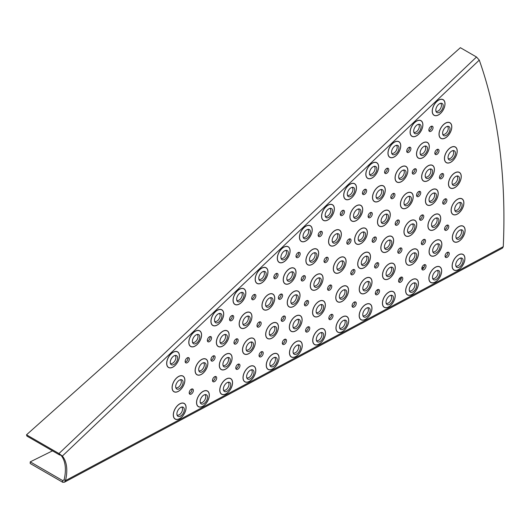 <?xml version="1.0" encoding="UTF-8"?>
<svg xmlns="http://www.w3.org/2000/svg" width="530" height="530" viewBox="0 0 530 530"><rect width="100%" height="100%" fill="white"/><g stroke="black" fill="none" stroke-linecap="round" stroke-linejoin="round"><path stroke-width="0.79" d="M170.256 362.328A5.24 3.028 -60 0 1 172.137 357.518A5.24 3.028 -60 0 1 175.874 355.418A5.24 3.028 -60 0 1 177.444 356.716A5.24 3.028 -60 0 1 177.669 358.048A5.24 3.028 -60 0 1 174.953 363.746A5.24 3.028 -60 0 1 170.786 364.229A5.24 3.028 -60 0 1 170.481 363.666A5.24 3.028 -60 0 1 170.256 362.328M175.006 355.484A4.604 2.657 -60 0 1 175.702 356.379A4.604 2.657 -60 0 1 175.894 357.551A4.604 2.657 -60 0 1 173.926 362.136A4.604 2.657 -60 0 1 170.408 363.454M175.675 386.575A5.24 3.028 -60 0 1 177.557 381.766A5.24 3.028 -60 0 1 181.286 379.666A5.24 3.028 -60 0 1 183.029 381.587A5.24 3.028 -60 0 1 183.082 382.296A5.24 3.028 -60 0 1 180.372 387.993A5.24 3.028 -60 0 1 176.198 388.477A5.24 3.028 -60 0 1 175.728 387.291A5.24 3.028 -60 0 1 175.675 386.575M180.425 379.732A4.604 2.657 -60 0 1 181.267 381.176A4.604 2.657 -60 0 1 181.313 381.799A4.604 2.657 -60 0 1 179.345 386.383A4.604 2.657 -60 0 1 175.821 387.702M192.383 341.313A5.24 3.028 -60 0 1 194.265 336.504A5.24 3.028 -60 0 1 198.001 334.404A5.24 3.028 -60 0 1 199.571 335.702A5.24 3.028 -60 0 1 199.797 337.034A5.24 3.028 -60 0 1 197.081 342.725A5.24 3.028 -60 0 1 192.913 343.215A5.24 3.028 -60 0 1 192.609 342.652A5.24 3.028 -60 0 1 192.383 341.313M197.14 334.463A4.604 2.657 -60 0 1 197.829 335.364A4.604 2.657 -60 0 1 198.028 336.537A4.604 2.657 -60 0 1 196.06 341.121A4.604 2.657 -60 0 1 192.536 342.433M198.704 369.602A5.24 3.028 -60 0 1 200.585 364.792A5.24 3.028 -60 0 1 204.322 362.692A5.24 3.028 -60 0 1 206.064 364.613A5.24 3.028 -60 0 1 206.117 365.322A5.24 3.028 -60 0 1 203.401 371.013A5.24 3.028 -60 0 1 199.234 371.503A5.24 3.028 -60 0 1 198.763 370.318A5.24 3.028 -60 0 1 198.704 369.602M203.454 362.752A4.604 2.657 -60 0 1 204.295 364.196A4.604 2.657 -60 0 1 204.348 364.825A4.604 2.657 -60 0 1 202.381 369.41A4.604 2.657 -60 0 1 198.856 370.722M214.518 320.299A5.24 3.028 -60 0 1 216.399 315.489A5.24 3.028 -60 0 1 220.129 313.389A5.24 3.028 -60 0 1 221.706 314.688A5.24 3.028 -60 0 1 221.931 316.019A5.24 3.028 -60 0 1 219.215 321.71A5.24 3.028 -60 0 1 215.041 322.2A5.24 3.028 -60 0 1 214.736 321.637A5.24 3.028 -60 0 1 214.518 320.299M219.268 313.449A4.604 2.657 -60 0 1 219.963 314.343A4.604 2.657 -60 0 1 220.155 315.516A4.604 2.657 -60 0 1 218.188 320.107A4.604 2.657 -60 0 1 214.663 321.418M219.943 341.34A5.24 3.028 -60 0 1 221.825 336.53A5.24 3.028 -60 0 1 225.561 334.43A5.24 3.028 -60 0 1 227.257 336.133A5.24 3.028 -60 0 1 227.357 337.06A5.24 3.028 -60 0 1 224.64 342.758A5.24 3.028 -60 0 1 220.473 343.241A5.24 3.028 -60 0 1 220.043 342.274A5.24 3.028 -60 0 1 219.943 341.34M224.694 334.496A4.604 2.657 -60 0 1 225.495 335.748A4.604 2.657 -60 0 1 225.588 336.563A4.604 2.657 -60 0 1 223.62 341.148A4.604 2.657 -60 0 1 220.096 342.466M222.905 364.375A5.24 3.028 -60 0 1 224.786 359.565A5.24 3.028 -60 0 1 228.523 357.465A5.24 3.028 -60 0 1 230.292 359.612A5.24 3.028 -60 0 1 230.318 360.095A5.24 3.028 -60 0 1 227.602 365.786A5.24 3.028 -60 0 1 223.435 366.276A5.24 3.028 -60 0 1 222.931 364.859A5.24 3.028 -60 0 1 222.905 364.375M227.661 357.525A4.604 2.657 -60 0 1 228.529 359.168A4.604 2.657 -60 0 1 228.549 359.592A4.604 2.657 -60 0 1 226.582 364.183A4.604 2.657 -60 0 1 223.057 365.495M236.645 299.284A5.24 3.028 -60 0 1 238.526 294.475A5.24 3.028 -60 0 1 242.263 292.375A5.24 3.028 -60 0 1 243.833 293.666A5.24 3.028 -60 0 1 244.058 295.005A5.24 3.028 -60 0 1 241.342 300.695A5.24 3.028 -60 0 1 237.175 301.186A5.24 3.028 -60 0 1 236.87 300.616A5.24 3.028 -60 0 1 236.645 299.284M241.395 292.434A4.604 2.657 -60 0 1 242.091 293.328A4.604 2.657 -60 0 1 242.283 294.501A4.604 2.657 -60 0 1 240.322 299.092A4.604 2.657 -60 0 1 236.797 300.404M242.753 322.956A5.24 3.028 -60 0 1 244.635 318.146A5.24 3.028 -60 0 1 248.371 316.046A5.24 3.028 -60 0 1 250.067 317.748A5.24 3.028 -60 0 1 250.167 318.676A5.24 3.028 -60 0 1 247.45 324.373A5.24 3.028 -60 0 1 243.283 324.857A5.24 3.028 -60 0 1 242.853 323.89A5.24 3.028 -60 0 1 242.753 322.956M247.503 316.105A4.604 2.657 -60 0 1 248.305 317.357A4.604 2.657 -60 0 1 248.398 318.179A4.604 2.657 -60 0 1 246.43 322.763A4.604 2.657 -60 0 1 242.906 324.075M246.086 348.873A5.24 3.028 -60 0 1 247.967 344.056A5.24 3.028 -60 0 1 251.704 341.956A5.24 3.028 -60 0 1 253.472 344.109A5.24 3.028 -60 0 1 253.499 344.586A5.24 3.028 -60 0 1 250.783 350.284A5.24 3.028 -60 0 1 246.616 350.767A5.24 3.028 -60 0 1 246.112 349.35A5.24 3.028 -60 0 1 246.086 348.873M250.836 342.022A4.604 2.657 -60 0 1 251.704 343.665A4.604 2.657 -60 0 1 251.73 344.089A4.604 2.657 -60 0 1 249.762 348.674A4.604 2.657 -60 0 1 246.238 349.992M258.772 278.27A5.24 3.028 -60 0 1 260.654 273.453A5.24 3.028 -60 0 1 264.39 271.36A5.24 3.028 -60 0 1 265.961 272.652A5.24 3.028 -60 0 1 266.186 273.99A5.24 3.028 -60 0 1 263.47 279.681A5.24 3.028 -60 0 1 259.302 280.165A5.24 3.028 -60 0 1 258.998 279.601A5.24 3.028 -60 0 1 258.772 278.27M263.529 271.42A4.604 2.657 -60 0 1 264.218 272.314A4.604 2.657 -60 0 1 264.417 273.487A4.604 2.657 -60 0 1 262.449 278.078A4.604 2.657 -60 0 1 258.925 279.389M265.563 304.571A5.24 3.028 -60 0 1 267.445 299.761A5.24 3.028 -60 0 1 271.174 297.661A5.24 3.028 -60 0 1 272.877 299.364A5.24 3.028 -60 0 1 272.976 300.291A5.24 3.028 -60 0 1 270.26 305.982A5.24 3.028 -60 0 1 266.093 306.473A5.24 3.028 -60 0 1 265.662 305.499A5.24 3.028 -60 0 1 265.563 304.571M270.313 297.721A4.604 2.657 -60 0 1 271.115 298.973A4.604 2.657 -60 0 1 271.201 299.788A4.604 2.657 -60 0 1 269.233 304.379A4.604 2.657 -60 0 1 265.709 305.691M269.267 333.363A5.24 3.028 -60 0 1 271.148 328.554A5.24 3.028 -60 0 1 274.878 326.453A5.24 3.028 -60 0 1 276.653 328.6A5.24 3.028 -60 0 1 276.68 329.084A5.24 3.028 -60 0 1 273.964 334.774A5.24 3.028 -60 0 1 269.796 335.265A5.24 3.028 -60 0 1 269.286 333.847A5.24 3.028 -60 0 1 269.267 333.363M274.017 326.513A4.604 2.657 -60 0 1 274.885 328.156A4.604 2.657 -60 0 1 274.904 328.58A4.604 2.657 -60 0 1 272.937 333.171A4.604 2.657 -60 0 1 269.412 334.483M280.907 257.255A5.24 3.028 -60 0 1 282.788 252.439A5.24 3.028 -60 0 1 286.518 250.339A5.24 3.028 -60 0 1 288.095 251.637A5.24 3.028 -60 0 1 288.32 252.976A5.24 3.028 -60 0 1 285.604 258.666A5.24 3.028 -60 0 1 281.437 259.15A5.24 3.028 -60 0 1 281.125 258.587A5.24 3.028 -60 0 1 280.907 257.255M285.657 250.405A4.604 2.657 -60 0 1 286.352 251.299A4.604 2.657 -60 0 1 286.544 252.472A4.604 2.657 -60 0 1 284.577 257.057A4.604 2.657 -60 0 1 281.052 258.375M286.816 278.681A5.24 3.028 -60 0 1 288.698 273.871A5.24 3.028 -60 0 1 292.434 271.771A5.24 3.028 -60 0 1 294.104 273.367A5.24 3.028 -60 0 1 294.229 274.401A5.24 3.028 -60 0 1 291.513 280.092A5.24 3.028 -60 0 1 287.346 280.582A5.24 3.028 -60 0 1 286.942 279.714A5.24 3.028 -60 0 1 286.816 278.681M291.573 271.83A4.604 2.657 -60 0 1 292.348 272.99A4.604 2.657 -60 0 1 292.461 273.897A4.604 2.657 -60 0 1 290.493 278.488A4.604 2.657 -60 0 1 286.969 279.8M290.837 301.709A5.24 3.028 -60 0 1 292.719 296.893A5.24 3.028 -60 0 1 296.449 294.793A5.24 3.028 -60 0 1 298.191 296.714A5.24 3.028 -60 0 1 298.251 297.423A5.24 3.028 -60 0 1 295.535 303.12A5.24 3.028 -60 0 1 291.368 303.604A5.24 3.028 -60 0 1 290.89 302.418A5.24 3.028 -60 0 1 290.837 301.709M295.588 294.859A4.604 2.657 -60 0 1 296.429 296.303A4.604 2.657 -60 0 1 296.475 296.926A4.604 2.657 -60 0 1 294.508 301.51A4.604 2.657 -60 0 1 290.983 302.829M292.924 326.149A5.24 3.028 -60 0 1 294.806 321.339A5.24 3.028 -60 0 1 298.542 319.239A5.24 3.028 -60 0 1 300.325 321.505A5.24 3.028 -60 0 1 300.338 321.869A5.24 3.028 -60 0 1 297.621 327.566A5.24 3.028 -60 0 1 293.454 328.05A5.24 3.028 -60 0 1 292.938 326.52A5.24 3.028 -60 0 1 292.924 326.149M297.674 319.305A4.604 2.657 -60 0 1 298.556 321.048A4.604 2.657 -60 0 1 298.562 321.372A4.604 2.657 -60 0 1 296.601 325.957A4.604 2.657 -60 0 1 293.077 327.275M303.034 236.234A5.24 3.028 -60 0 1 304.916 231.424A5.24 3.028 -60 0 1 308.652 229.324A5.24 3.028 -60 0 1 310.222 230.623A5.24 3.028 -60 0 1 310.447 231.954A5.24 3.028 -60 0 1 307.731 237.652A5.24 3.028 -60 0 1 303.564 238.136A5.24 3.028 -60 0 1 303.259 237.573A5.24 3.028 -60 0 1 303.034 236.234M307.784 229.384A4.604 2.657 -60 0 1 308.48 230.285A4.604 2.657 -60 0 1 308.679 231.458A4.604 2.657 -60 0 1 306.711 236.042A4.604 2.657 -60 0 1 303.186 237.36M309.487 259.614A5.24 3.028 -60 0 1 311.368 254.804A5.24 3.028 -60 0 1 315.105 252.704A5.24 3.028 -60 0 1 316.774 254.301A5.24 3.028 -60 0 1 316.9 255.334A5.24 3.028 -60 0 1 314.184 261.025A5.24 3.028 -60 0 1 310.017 261.515A5.24 3.028 -60 0 1 309.613 260.647A5.24 3.028 -60 0 1 309.487 259.614M314.237 252.764A4.604 2.657 -60 0 1 315.019 253.923A4.604 2.657 -60 0 1 315.125 254.831A4.604 2.657 -60 0 1 313.157 259.422A4.604 2.657 -60 0 1 309.639 260.733M313.866 284.729A5.24 3.028 -60 0 1 315.748 279.919A5.24 3.028 -60 0 1 319.484 277.819A5.24 3.028 -60 0 1 321.226 279.741A5.24 3.028 -60 0 1 321.279 280.45A5.24 3.028 -60 0 1 318.563 286.147A5.24 3.028 -60 0 1 314.396 286.631A5.24 3.028 -60 0 1 313.926 285.445A5.24 3.028 -60 0 1 313.866 284.729M318.623 277.879A4.604 2.657 -60 0 1 319.457 279.323A4.604 2.657 -60 0 1 319.51 279.953A4.604 2.657 -60 0 1 317.543 284.537A4.604 2.657 -60 0 1 314.018 285.849M316.145 311.401A5.24 3.028 -60 0 1 318.026 306.585A5.24 3.028 -60 0 1 321.763 304.492A5.24 3.028 -60 0 1 323.545 306.757A5.24 3.028 -60 0 1 323.558 307.122A5.24 3.028 -60 0 1 320.842 312.813A5.24 3.028 -60 0 1 316.675 313.296A5.24 3.028 -60 0 1 316.158 311.766A5.24 3.028 -60 0 1 316.145 311.401M320.902 304.551A4.604 2.657 -60 0 1 321.776 306.3A4.604 2.657 -60 0 1 321.79 306.618A4.604 2.657 -60 0 1 319.822 311.209A4.604 2.657 -60 0 1 316.297 312.521M325.162 215.22A5.24 3.028 -60 0 1 327.043 210.41A5.24 3.028 -60 0 1 330.78 208.31A5.24 3.028 -60 0 1 332.356 209.608A5.24 3.028 -60 0 1 332.575 210.94A5.24 3.028 -60 0 1 329.859 216.631A5.24 3.028 -60 0 1 325.692 217.121A5.24 3.028 -60 0 1 325.387 216.558A5.24 3.028 -60 0 1 325.162 215.22M329.918 208.369A4.604 2.657 -60 0 1 330.607 209.264A4.604 2.657 -60 0 1 330.806 210.436A4.604 2.657 -60 0 1 328.839 215.028A4.604 2.657 -60 0 1 325.314 216.339M332.151 240.547A5.24 3.028 -60 0 1 334.032 235.737A5.24 3.028 -60 0 1 337.769 233.637A5.24 3.028 -60 0 1 339.438 235.234A5.24 3.028 -60 0 1 339.564 236.267A5.24 3.028 -60 0 1 336.848 241.958A5.24 3.028 -60 0 1 332.681 242.442A5.24 3.028 -60 0 1 332.277 241.581A5.24 3.028 -60 0 1 332.151 240.547M336.908 233.697A4.604 2.657 -60 0 1 337.683 234.856A4.604 2.657 -60 0 1 337.796 235.764A4.604 2.657 -60 0 1 335.828 240.355A4.604 2.657 -60 0 1 332.303 241.667M336.901 267.756A5.24 3.028 -60 0 1 338.783 262.946A5.24 3.028 -60 0 1 342.519 260.846A5.24 3.028 -60 0 1 344.255 262.767A5.24 3.028 -60 0 1 344.315 263.476A5.24 3.028 -60 0 1 341.598 269.167A5.24 3.028 -60 0 1 337.431 269.657A5.24 3.028 -60 0 1 336.954 268.465A5.24 3.028 -60 0 1 336.901 267.756M341.651 260.906A4.604 2.657 -60 0 1 342.493 262.35A4.604 2.657 -60 0 1 342.539 262.973A4.604 2.657 -60 0 1 340.578 267.564A4.604 2.657 -60 0 1 337.053 268.876M339.366 296.648A5.24 3.028 -60 0 1 341.247 291.838A5.24 3.028 -60 0 1 344.984 289.738A5.24 3.028 -60 0 1 346.766 292.003A5.24 3.028 -60 0 1 346.779 292.368A5.24 3.028 -60 0 1 344.069 298.059A5.24 3.028 -60 0 1 339.896 298.549A5.24 3.028 -60 0 1 339.385 297.012A5.24 3.028 -60 0 1 339.366 296.648M344.122 289.797A4.604 2.657 -60 0 1 344.997 291.546A4.604 2.657 -60 0 1 345.01 291.864A4.604 2.657 -60 0 1 343.042 296.456A4.604 2.657 -60 0 1 339.518 297.767M347.296 194.205A5.24 3.028 -60 0 1 349.177 189.395A5.24 3.028 -60 0 1 352.907 187.295A5.24 3.028 -60 0 1 354.484 188.587A5.24 3.028 -60 0 1 354.709 189.925A5.24 3.028 -60 0 1 351.993 195.616A5.24 3.028 -60 0 1 347.826 196.107A5.24 3.028 -60 0 1 347.514 195.537A5.24 3.028 -60 0 1 347.296 194.205M352.046 187.355A4.604 2.657 -60 0 1 352.742 188.249A4.604 2.657 -60 0 1 352.934 189.422A4.604 2.657 -60 0 1 350.966 194.013A4.604 2.657 -60 0 1 347.442 195.325M353.51 215.856A5.24 3.028 -60 0 1 355.392 211.039A5.24 3.028 -60 0 1 359.121 208.946A5.24 3.028 -60 0 1 360.778 210.476A5.24 3.028 -60 0 1 360.923 211.576A5.24 3.028 -60 0 1 358.207 217.267A5.24 3.028 -60 0 1 354.033 217.75A5.24 3.028 -60 0 1 353.649 216.949A5.24 3.028 -60 0 1 353.51 215.856M358.26 209.006A4.604 2.657 -60 0 1 359.022 210.112A4.604 2.657 -60 0 1 359.148 211.073A4.604 2.657 -60 0 1 357.18 215.664A4.604 2.657 -60 0 1 353.656 216.975M358.181 238.831A5.24 3.028 -60 0 1 360.062 234.022A5.24 3.028 -60 0 1 363.799 231.921A5.24 3.028 -60 0 1 365.514 233.71A5.24 3.028 -60 0 1 365.594 234.552A5.24 3.028 -60 0 1 362.878 240.242A5.24 3.028 -60 0 1 358.711 240.733A5.24 3.028 -60 0 1 358.26 239.673A5.24 3.028 -60 0 1 358.181 238.831M362.931 231.981A4.604 2.657 -60 0 1 363.752 233.306A4.604 2.657 -60 0 1 363.825 234.048A4.604 2.657 -60 0 1 361.858 238.639A4.604 2.657 -60 0 1 358.333 239.951M361.294 263.026A5.24 3.028 -60 0 1 363.176 258.209A5.24 3.028 -60 0 1 366.906 256.116A5.24 3.028 -60 0 1 368.668 258.17A5.24 3.028 -60 0 1 368.708 258.746A5.24 3.028 -60 0 1 365.992 264.437A5.24 3.028 -60 0 1 361.824 264.921A5.24 3.028 -60 0 1 361.327 263.596A5.24 3.028 -60 0 1 361.294 263.026M366.044 256.175A4.604 2.657 -60 0 1 366.906 257.739A4.604 2.657 -60 0 1 366.932 258.243A4.604 2.657 -60 0 1 364.965 262.827A4.604 2.657 -60 0 1 361.44 264.145M362.825 288.313A5.24 3.028 -60 0 1 364.706 283.504A5.24 3.028 -60 0 1 368.443 281.404A5.24 3.028 -60 0 1 370.231 283.742A5.24 3.028 -60 0 1 370.238 284.034A5.24 3.028 -60 0 1 367.522 289.724A5.24 3.028 -60 0 1 363.355 290.215A5.24 3.028 -60 0 1 362.838 288.605A5.24 3.028 -60 0 1 362.825 288.313M367.582 281.463A4.604 2.657 -60 0 1 368.463 283.278A4.604 2.657 -60 0 1 368.469 283.53A4.604 2.657 -60 0 1 366.502 288.121A4.604 2.657 -60 0 1 362.977 289.433M369.423 173.191A5.24 3.028 -60 0 1 371.305 168.381A5.24 3.028 -60 0 1 375.041 166.281A5.24 3.028 -60 0 1 376.611 167.573A5.24 3.028 -60 0 1 376.837 168.911A5.24 3.028 -60 0 1 374.12 174.602A5.24 3.028 -60 0 1 369.953 175.085A5.24 3.028 -60 0 1 369.649 174.522A5.24 3.028 -60 0 1 369.423 173.191M374.173 166.34A4.604 2.657 -60 0 1 374.869 167.235A4.604 2.657 -60 0 1 375.068 168.407A4.604 2.657 -60 0 1 373.1 172.999A4.604 2.657 -60 0 1 369.576 174.31M376.081 196.385A5.24 3.028 -60 0 1 377.963 191.575A5.24 3.028 -60 0 1 381.699 189.475A5.24 3.028 -60 0 1 383.349 191.005A5.24 3.028 -60 0 1 383.495 192.105A5.24 3.028 -60 0 1 380.779 197.796A5.24 3.028 -60 0 1 376.611 198.286A5.24 3.028 -60 0 1 376.227 197.485A5.24 3.028 -60 0 1 376.081 196.385M380.832 189.535A4.604 2.657 -60 0 1 381.593 190.641A4.604 2.657 -60 0 1 381.719 191.602A4.604 2.657 -60 0 1 379.758 196.193A4.604 2.657 -60 0 1 376.234 197.505M381.09 221.003A5.24 3.028 -60 0 1 382.971 216.194A5.24 3.028 -60 0 1 386.701 214.094A5.24 3.028 -60 0 1 388.424 215.882A5.24 3.028 -60 0 1 388.503 216.724A5.24 3.028 -60 0 1 385.787 222.415A5.24 3.028 -60 0 1 381.62 222.905A5.24 3.028 -60 0 1 381.169 221.845A5.24 3.028 -60 0 1 381.09 221.003M385.84 214.153A4.604 2.657 -60 0 1 386.661 215.478A4.604 2.657 -60 0 1 386.728 216.22A4.604 2.657 -60 0 1 384.76 220.811A4.604 2.657 -60 0 1 381.242 222.123M384.422 246.92A5.24 3.028 -60 0 1 386.304 242.111A5.24 3.028 -60 0 1 390.04 240.01A5.24 3.028 -60 0 1 391.802 242.071A5.24 3.028 -60 0 1 391.836 242.641A5.24 3.028 -60 0 1 389.119 248.338A5.24 3.028 -60 0 1 384.952 248.822A5.24 3.028 -60 0 1 384.455 247.497A5.24 3.028 -60 0 1 384.422 246.92M389.172 240.077A4.604 2.657 -60 0 1 390.034 241.64A4.604 2.657 -60 0 1 390.067 242.144A4.604 2.657 -60 0 1 388.099 246.728A4.604 2.657 -60 0 1 384.575 248.047M386.065 274.023A5.24 3.028 -60 0 1 387.947 269.207A5.24 3.028 -60 0 1 391.683 267.107A5.24 3.028 -60 0 1 393.472 269.445A5.24 3.028 -60 0 1 393.479 269.743A5.24 3.028 -60 0 1 390.762 275.434A5.24 3.028 -60 0 1 386.595 275.918A5.24 3.028 -60 0 1 386.072 274.315A5.24 3.028 -60 0 1 386.065 274.023M390.815 267.173A4.604 2.657 -60 0 1 391.697 268.982A4.604 2.657 -60 0 1 391.71 269.24A4.604 2.657 -60 0 1 389.742 273.825A4.604 2.657 -60 0 1 386.218 275.143M391.551 152.176A5.24 3.028 -60 0 1 393.432 147.36A5.24 3.028 -60 0 1 397.169 145.26A5.24 3.028 -60 0 1 398.745 146.558A5.24 3.028 -60 0 1 398.964 147.897A5.24 3.028 -60 0 1 396.248 153.587A5.24 3.028 -60 0 1 392.081 154.071A5.24 3.028 -60 0 1 391.776 153.508A5.24 3.028 -60 0 1 391.551 152.176M396.308 145.326A4.604 2.657 -60 0 1 396.996 146.22A4.604 2.657 -60 0 1 397.195 147.393A4.604 2.657 -60 0 1 395.228 151.977A4.604 2.657 -60 0 1 391.703 153.296M398.653 176.914A5.24 3.028 -60 0 1 400.534 172.104A5.24 3.028 -60 0 1 404.271 170.004A5.24 3.028 -60 0 1 405.927 171.541A5.24 3.028 -60 0 1 406.066 172.634A5.24 3.028 -60 0 1 403.35 178.325A5.24 3.028 -60 0 1 399.183 178.815A5.24 3.028 -60 0 1 398.798 178.014A5.24 3.028 -60 0 1 398.653 176.914M403.409 170.064A4.604 2.657 -60 0 1 404.171 171.17A4.604 2.657 -60 0 1 404.297 172.131A4.604 2.657 -60 0 1 402.33 176.722A4.604 2.657 -60 0 1 398.805 178.034M403.999 203.175A5.24 3.028 -60 0 1 405.881 198.366A5.24 3.028 -60 0 1 409.61 196.266A5.24 3.028 -60 0 1 411.326 198.054A5.24 3.028 -60 0 1 411.412 198.896A5.24 3.028 -60 0 1 408.696 204.587A5.24 3.028 -60 0 1 404.522 205.077A5.24 3.028 -60 0 1 404.079 204.017A5.24 3.028 -60 0 1 403.999 203.175M408.749 196.325A4.604 2.657 -60 0 1 409.564 197.65A4.604 2.657 -60 0 1 409.637 198.392A4.604 2.657 -60 0 1 407.669 202.983A4.604 2.657 -60 0 1 404.145 204.295M407.55 230.822A5.24 3.028 -60 0 1 409.432 226.012A5.24 3.028 -60 0 1 413.168 223.912A5.24 3.028 -60 0 1 414.93 225.965A5.24 3.028 -60 0 1 414.964 226.542A5.24 3.028 -60 0 1 412.247 232.233A5.24 3.028 -60 0 1 408.08 232.723A5.24 3.028 -60 0 1 407.59 231.398A5.24 3.028 -60 0 1 407.55 230.822M412.307 223.971A4.604 2.657 -60 0 1 413.161 225.535A4.604 2.657 -60 0 1 413.195 226.045A4.604 2.657 -60 0 1 411.227 230.63A4.604 2.657 -60 0 1 407.702 231.941M409.306 259.726A5.24 3.028 -60 0 1 411.187 254.917A5.24 3.028 -60 0 1 414.924 252.817A5.24 3.028 -60 0 1 416.706 255.155A5.24 3.028 -60 0 1 416.719 255.447A5.24 3.028 -60 0 1 414.003 261.138A5.24 3.028 -60 0 1 409.836 261.628A5.24 3.028 -60 0 1 409.312 260.018A5.24 3.028 -60 0 1 409.306 259.726M414.056 252.876A4.604 2.657 -60 0 1 414.937 254.691A4.604 2.657 -60 0 1 414.944 254.943A4.604 2.657 -60 0 1 412.983 259.534A4.604 2.657 -60 0 1 409.458 260.846M413.685 131.155A5.24 3.028 -60 0 1 415.566 126.345A5.24 3.028 -60 0 1 419.296 124.245A5.24 3.028 -60 0 1 420.873 125.544A5.24 3.028 -60 0 1 421.098 126.875A5.24 3.028 -60 0 1 418.382 132.573A5.24 3.028 -60 0 1 414.215 133.056A5.24 3.028 -60 0 1 413.904 132.493A5.24 3.028 -60 0 1 413.685 131.155M418.435 124.305A4.604 2.657 -60 0 1 419.131 125.206A4.604 2.657 -60 0 1 419.323 126.378A4.604 2.657 -60 0 1 417.355 130.963A4.604 2.657 -60 0 1 413.831 132.281M420.098 152.951A5.24 3.028 -60 0 1 421.979 148.135A5.24 3.028 -60 0 1 425.716 146.035A5.24 3.028 -60 0 1 427.359 147.532A5.24 3.028 -60 0 1 427.511 148.672A5.24 3.028 -60 0 1 424.795 154.362A5.24 3.028 -60 0 1 420.628 154.846A5.24 3.028 -60 0 1 420.257 154.084A5.24 3.028 -60 0 1 420.098 152.951M424.855 146.101A4.604 2.657 -60 0 1 425.603 147.168A4.604 2.657 -60 0 1 425.742 148.168A4.604 2.657 -60 0 1 423.775 152.753A4.604 2.657 -60 0 1 420.25 154.071M425.219 175.874A5.24 3.028 -60 0 1 427.1 171.064A5.24 3.028 -60 0 1 430.837 168.964A5.24 3.028 -60 0 1 432.533 170.667A5.24 3.028 -60 0 1 432.632 171.594A5.24 3.028 -60 0 1 429.916 177.285A5.24 3.028 -60 0 1 425.749 177.775A5.24 3.028 -60 0 1 425.318 176.801A5.24 3.028 -60 0 1 425.219 175.874M429.976 169.024A4.604 2.657 -60 0 1 430.777 170.276A4.604 2.657 -60 0 1 430.863 171.091A4.604 2.657 -60 0 1 428.896 175.682A4.604 2.657 -60 0 1 425.371 176.994M429.028 199.856A5.24 3.028 -60 0 1 430.91 195.047A5.24 3.028 -60 0 1 434.646 192.946A5.24 3.028 -60 0 1 436.389 194.868A5.24 3.028 -60 0 1 436.442 195.577A5.24 3.028 -60 0 1 433.725 201.274A5.24 3.028 -60 0 1 429.558 201.758A5.24 3.028 -60 0 1 429.088 200.572A5.24 3.028 -60 0 1 429.028 199.856M433.785 193.006A4.604 2.657 -60 0 1 434.626 194.45A4.604 2.657 -60 0 1 434.673 195.08A4.604 2.657 -60 0 1 432.705 199.664A4.604 2.657 -60 0 1 429.181 200.983M431.513 224.819A5.24 3.028 -60 0 1 433.394 220.01A5.24 3.028 -60 0 1 437.131 217.91A5.24 3.028 -60 0 1 438.906 220.056A5.24 3.028 -60 0 1 438.926 220.54A5.24 3.028 -60 0 1 436.216 226.231A5.24 3.028 -60 0 1 432.043 226.721A5.24 3.028 -60 0 1 431.539 225.303A5.24 3.028 -60 0 1 431.513 224.819M436.269 217.969A4.604 2.657 -60 0 1 437.137 219.612A4.604 2.657 -60 0 1 437.157 220.036A4.604 2.657 -60 0 1 435.19 224.627A4.604 2.657 -60 0 1 431.665 225.939M432.666 250.67A5.24 3.028 -60 0 1 434.547 245.86A5.24 3.028 -60 0 1 438.283 243.76A5.24 3.028 -60 0 1 440.072 246.145A5.24 3.028 -60 0 1 440.079 246.39A5.24 3.028 -60 0 1 437.363 252.081A5.24 3.028 -60 0 1 433.195 252.571A5.24 3.028 -60 0 1 432.672 250.915A5.24 3.028 -60 0 1 432.666 250.67M437.422 243.82A4.604 2.657 -60 0 1 438.303 245.675A4.604 2.657 -60 0 1 438.31 245.887A4.604 2.657 -60 0 1 436.342 250.478A4.604 2.657 -60 0 1 432.818 251.79M435.812 110.141A5.24 3.028 -60 0 1 437.694 105.331A5.24 3.028 -60 0 1 441.43 103.231A5.24 3.028 -60 0 1 443 104.529A5.24 3.028 -60 0 1 443.226 105.861A5.24 3.028 -60 0 1 440.509 111.552A5.24 3.028 -60 0 1 436.342 112.042A5.24 3.028 -60 0 1 436.038 111.479A5.24 3.028 -60 0 1 435.812 110.141M440.562 103.29A4.604 2.657 -60 0 1 441.258 104.191A4.604 2.657 -60 0 1 441.457 105.364A4.604 2.657 -60 0 1 439.489 109.948A4.604 2.657 -60 0 1 435.965 111.26M442.61 133.215A5.24 3.028 -60 0 1 444.491 128.406A5.24 3.028 -60 0 1 448.221 126.306A5.24 3.028 -60 0 1 449.864 127.796A5.24 3.028 -60 0 1 450.023 128.936A5.24 3.028 -60 0 1 447.307 134.627A5.24 3.028 -60 0 1 443.133 135.117A5.24 3.028 -60 0 1 442.762 134.355A5.24 3.028 -60 0 1 442.61 133.215M447.36 126.365A4.604 2.657 -60 0 1 448.115 127.432A4.604 2.657 -60 0 1 448.248 128.432A4.604 2.657 -60 0 1 446.28 133.023A4.604 2.657 -60 0 1 442.755 134.335M448.029 157.489A5.24 3.028 -60 0 1 449.91 152.68A5.24 3.028 -60 0 1 453.647 150.58A5.24 3.028 -60 0 1 455.343 152.282A5.24 3.028 -60 0 1 455.442 153.21A5.24 3.028 -60 0 1 452.726 158.901A5.24 3.028 -60 0 1 448.559 159.391A5.24 3.028 -60 0 1 448.128 158.417A5.24 3.028 -60 0 1 448.029 157.489M452.779 150.639A4.604 2.657 -60 0 1 453.581 151.891A4.604 2.657 -60 0 1 453.673 152.706A4.604 2.657 -60 0 1 451.706 157.297A4.604 2.657 -60 0 1 448.181 158.609M452.063 182.883A5.24 3.028 -60 0 1 453.945 178.073A5.24 3.028 -60 0 1 457.682 175.973A5.24 3.028 -60 0 1 459.424 177.894A5.24 3.028 -60 0 1 459.477 178.603A5.24 3.028 -60 0 1 456.761 184.294A5.24 3.028 -60 0 1 452.593 184.785A5.24 3.028 -60 0 1 452.123 183.592A5.24 3.028 -60 0 1 452.063 182.883M456.814 176.033A4.604 2.657 -60 0 1 457.655 177.477A4.604 2.657 -60 0 1 457.708 178.1A4.604 2.657 -60 0 1 455.74 182.691A4.604 2.657 -60 0 1 452.216 184.003M454.694 209.31A5.24 3.028 -60 0 1 456.575 204.5A5.24 3.028 -60 0 1 460.312 202.4A5.24 3.028 -60 0 1 462.08 204.553A5.24 3.028 -60 0 1 462.107 205.031A5.24 3.028 -60 0 1 459.391 210.728A5.24 3.028 -60 0 1 455.224 211.212A5.24 3.028 -60 0 1 454.72 209.794A5.24 3.028 -60 0 1 454.694 209.31M459.45 202.46A4.604 2.657 -60 0 1 460.312 204.11A4.604 2.657 -60 0 1 460.338 204.534A4.604 2.657 -60 0 1 458.37 209.118A4.604 2.657 -60 0 1 454.846 210.436M455.913 236.685A5.24 3.028 -60 0 1 457.794 231.875A5.24 3.028 -60 0 1 461.531 229.775A5.24 3.028 -60 0 1 463.319 232.16A5.24 3.028 -60 0 1 463.326 232.405A5.24 3.028 -60 0 1 460.61 238.096A5.24 3.028 -60 0 1 456.443 238.586A5.24 3.028 -60 0 1 455.919 236.93A5.24 3.028 -60 0 1 455.913 236.685M460.669 229.834A4.604 2.657 -60 0 1 461.55 231.69A4.604 2.657 -60 0 1 461.557 231.901A4.604 2.657 -60 0 1 459.589 236.493A4.604 2.657 -60 0 1 456.065 237.804M176.887 413.923A5.24 3.028 -60 0 1 178.769 409.107A5.24 3.028 -60 0 1 182.506 407.007A5.24 3.028 -60 0 1 184.301 409.644A5.24 3.028 -60 0 1 181.585 415.334A5.24 3.028 -60 0 1 177.417 415.818A5.24 3.028 -60 0 1 176.887 413.923M181.644 407.073A4.604 2.657 -60 0 1 182.532 409.14A4.604 2.657 -60 0 1 180.564 413.725A4.604 2.657 -60 0 1 177.04 415.043M200.128 401.501A5.24 3.028 -60 0 1 202.01 396.692A5.24 3.028 -60 0 1 205.739 394.592A5.24 3.028 -60 0 1 207.541 397.222A5.24 3.028 -60 0 1 204.825 402.913A5.24 3.028 -60 0 1 200.658 403.403A5.24 3.028 -60 0 1 200.128 401.501M204.878 394.651A4.604 2.657 -60 0 1 205.766 396.718A4.604 2.657 -60 0 1 203.798 401.309A4.604 2.657 -60 0 1 200.274 402.621M223.362 389.086A5.24 3.028 -60 0 1 225.243 384.276A5.24 3.028 -60 0 1 228.98 382.176A5.24 3.028 -60 0 1 230.775 384.807A5.24 3.028 -60 0 1 228.059 390.497A5.24 3.028 -60 0 1 223.892 390.988A5.24 3.028 -60 0 1 223.362 389.086M228.112 382.236A4.604 2.657 -60 0 1 229 384.303A4.604 2.657 -60 0 1 227.039 388.894A4.604 2.657 -60 0 1 223.514 390.206M246.596 376.671A5.24 3.028 -60 0 1 248.477 371.855A5.24 3.028 -60 0 1 252.214 369.755A5.24 3.028 -60 0 1 254.009 372.385A5.24 3.028 -60 0 1 251.293 378.082A5.24 3.028 -60 0 1 247.126 378.566A5.24 3.028 -60 0 1 246.596 376.671M251.346 369.821A4.604 2.657 -60 0 1 252.24 371.888A4.604 2.657 -60 0 1 250.273 376.472A4.604 2.657 -60 0 1 246.748 377.791M269.83 364.249A5.24 3.028 -60 0 1 271.711 359.439A5.24 3.028 -60 0 1 275.448 357.339A5.24 3.028 -60 0 1 277.243 359.969A5.24 3.028 -60 0 1 274.527 365.66A5.24 3.028 -60 0 1 270.36 366.15A5.24 3.028 -60 0 1 269.83 364.249M274.586 357.399A4.604 2.657 -60 0 1 275.474 359.466A4.604 2.657 -60 0 1 273.506 364.057A4.604 2.657 -60 0 1 269.982 365.369M293.07 351.834A5.24 3.028 -60 0 1 294.952 347.024A5.24 3.028 -60 0 1 298.681 344.924A5.24 3.028 -60 0 1 300.483 347.554A5.24 3.028 -60 0 1 297.767 353.245A5.24 3.028 -60 0 1 293.6 353.735A5.24 3.028 -60 0 1 293.07 351.834M297.82 344.984A4.604 2.657 -60 0 1 298.708 347.051A4.604 2.657 -60 0 1 296.74 351.642A4.604 2.657 -60 0 1 293.216 352.953M316.304 339.419A5.24 3.028 -60 0 1 318.185 334.602A5.24 3.028 -60 0 1 321.922 332.502A5.24 3.028 -60 0 1 323.717 335.132A5.24 3.028 -60 0 1 321.001 340.83A5.24 3.028 -60 0 1 316.834 341.313A5.24 3.028 -60 0 1 316.304 339.419M321.054 332.568A4.604 2.657 -60 0 1 321.948 334.635A4.604 2.657 -60 0 1 319.981 339.22A4.604 2.657 -60 0 1 316.456 340.538M339.538 326.997A5.24 3.028 -60 0 1 341.419 322.187A5.24 3.028 -60 0 1 345.156 320.087A5.24 3.028 -60 0 1 346.951 322.717A5.24 3.028 -60 0 1 344.235 328.408A5.24 3.028 -60 0 1 340.068 328.898A5.24 3.028 -60 0 1 339.538 326.997M344.295 320.147A4.604 2.657 -60 0 1 345.182 322.214A4.604 2.657 -60 0 1 343.215 326.805A4.604 2.657 -60 0 1 339.69 328.116M362.772 314.581A5.24 3.028 -60 0 1 364.66 309.772A5.24 3.028 -60 0 1 368.39 307.672A5.24 3.028 -60 0 1 370.185 310.302A5.24 3.028 -60 0 1 367.475 315.993A5.24 3.028 -60 0 1 363.302 316.476A5.24 3.028 -60 0 1 362.772 314.581M367.529 307.731A4.604 2.657 -60 0 1 368.416 309.798A4.604 2.657 -60 0 1 366.449 314.389A4.604 2.657 -60 0 1 362.924 315.701M386.012 302.166A5.24 3.028 -60 0 1 387.894 297.35A5.24 3.028 -60 0 1 391.624 295.25A5.24 3.028 -60 0 1 393.426 297.88A5.24 3.028 -60 0 1 390.709 303.577A5.24 3.028 -60 0 1 386.542 304.061A5.24 3.028 -60 0 1 386.012 302.166M390.762 295.316A4.604 2.657 -60 0 1 391.65 297.383A4.604 2.657 -60 0 1 389.683 301.967A4.604 2.657 -60 0 1 386.158 303.286M409.246 289.744A5.24 3.028 -60 0 1 411.128 284.935A5.24 3.028 -60 0 1 414.864 282.834A5.24 3.028 -60 0 1 416.659 285.465A5.24 3.028 -60 0 1 413.943 291.156A5.24 3.028 -60 0 1 409.776 291.646A5.24 3.028 -60 0 1 409.246 289.744M413.996 282.894A4.604 2.657 -60 0 1 414.891 284.961A4.604 2.657 -60 0 1 412.923 289.552A4.604 2.657 -60 0 1 409.399 290.864M432.48 277.329A5.24 3.028 -60 0 1 434.361 272.519A5.24 3.028 -60 0 1 438.098 270.419A5.24 3.028 -60 0 1 439.893 273.049A5.24 3.028 -60 0 1 437.177 278.74A5.24 3.028 -60 0 1 433.01 279.224A5.24 3.028 -60 0 1 432.48 277.329M437.237 270.479A4.604 2.657 -60 0 1 438.125 272.546A4.604 2.657 -60 0 1 436.157 277.137A4.604 2.657 -60 0 1 432.632 278.449M455.72 264.907A5.24 3.028 -60 0 1 457.602 260.098A5.24 3.028 -60 0 1 461.332 257.997A5.24 3.028 -60 0 1 463.134 260.627A5.24 3.028 -60 0 1 460.418 266.325A5.24 3.028 -60 0 1 456.25 266.809A5.24 3.028 -60 0 1 455.72 264.907M460.471 258.064A4.604 2.657 -60 0 1 461.358 260.131A4.604 2.657 -60 0 1 459.391 264.715A4.604 2.657 -60 0 1 455.866 266.034M408.815 152.296A2.961 1.709 120 0 0 410.75 149.685A2.961 1.709 120 0 0 410.3 147.314A2.961 1.709 120 0 0 408.815 147.459A2.961 1.709 120 0 0 406.888 150.07A2.961 1.709 120 0 0 407.338 152.441A2.961 1.709 120 0 0 408.815 152.296M406.815 151.739A2.961 1.709 120 0 0 407.424 151.487A2.961 1.709 120 0 0 409.425 147.214M430.956 131.268A2.961 1.709 120 0 0 432.891 128.664A2.961 1.709 120 0 0 432.44 126.292A2.961 1.709 120 0 0 430.956 126.438A2.961 1.709 120 0 0 429.022 129.048A2.961 1.709 120 0 0 429.479 131.42A2.961 1.709 120 0 0 430.956 131.268M428.955 130.711A2.961 1.709 120 0 0 429.565 130.466A2.961 1.709 120 0 0 431.566 126.193M342.393 215.379A2.961 1.709 120 0 0 344.328 212.769A2.961 1.709 120 0 0 343.871 210.397A2.961 1.709 120 0 0 342.393 210.542A2.961 1.709 120 0 0 340.459 213.153A2.961 1.709 120 0 0 340.909 215.524A2.961 1.709 120 0 0 342.393 215.379M340.386 214.822A2.961 1.709 120 0 0 340.995 214.57A2.961 1.709 120 0 0 342.996 210.297M320.246 236.406A2.961 1.709 120 0 0 322.18 233.803A2.961 1.709 120 0 0 321.723 231.431A2.961 1.709 120 0 0 320.246 231.577A2.961 1.709 120 0 0 318.311 234.187A2.961 1.709 120 0 0 318.769 236.559A2.961 1.709 120 0 0 320.246 236.406M318.245 235.85A2.961 1.709 120 0 0 318.848 235.605A2.961 1.709 120 0 0 320.855 231.332M364.534 194.351A2.961 1.709 120 0 0 366.468 191.741A2.961 1.709 120 0 0 366.018 189.369A2.961 1.709 120 0 0 364.534 189.515A2.961 1.709 120 0 0 362.6 192.125A2.961 1.709 120 0 0 363.057 194.497A2.961 1.709 120 0 0 364.534 194.351M362.533 193.788A2.961 1.709 120 0 0 363.143 193.543A2.961 1.709 120 0 0 365.143 189.27M386.675 173.323A2.961 1.709 120 0 0 388.609 170.713A2.961 1.709 120 0 0 388.159 168.341A2.961 1.709 120 0 0 386.675 168.487A2.961 1.709 120 0 0 384.747 171.097A2.961 1.709 120 0 0 385.197 173.469A2.961 1.709 120 0 0 386.675 173.323M384.674 172.76A2.961 1.709 120 0 0 385.283 172.515A2.961 1.709 120 0 0 387.284 168.242M414.354 173.84A2.961 1.709 120 0 0 416.288 171.236A2.961 1.709 120 0 0 415.831 168.865A2.961 1.709 120 0 0 414.354 169.01A2.961 1.709 120 0 0 412.419 171.614A2.961 1.709 120 0 0 412.87 173.986A2.961 1.709 120 0 0 414.354 173.84M412.347 173.284A2.961 1.709 120 0 0 412.956 173.038A2.961 1.709 120 0 0 414.957 168.765M392.869 198.465A2.961 1.709 120 0 0 394.804 195.855A2.961 1.709 120 0 0 394.353 193.483A2.961 1.709 120 0 0 392.869 193.629A2.961 1.709 120 0 0 390.941 196.239A2.961 1.709 120 0 0 391.392 198.611A2.961 1.709 120 0 0 392.869 198.465M390.868 197.909A2.961 1.709 120 0 0 391.478 197.657A2.961 1.709 120 0 0 393.479 193.384M436.932 154.369A2.961 1.709 120 0 0 438.86 151.759A2.961 1.709 120 0 0 438.409 149.387A2.961 1.709 120 0 0 436.932 149.54A2.961 1.709 120 0 0 434.998 152.143A2.961 1.709 120 0 0 435.448 154.515A2.961 1.709 120 0 0 436.932 154.369M434.925 153.813A2.961 1.709 120 0 0 435.534 153.561A2.961 1.709 120 0 0 437.535 149.288M253.784 299.523A2.961 1.709 120 0 0 255.718 296.913A2.961 1.709 120 0 0 255.268 294.541A2.961 1.709 120 0 0 253.784 294.693A2.961 1.709 120 0 0 251.849 297.297A2.961 1.709 120 0 0 252.306 299.669A2.961 1.709 120 0 0 253.784 299.523M251.783 298.966A2.961 1.709 120 0 0 252.393 298.715A2.961 1.709 120 0 0 254.393 294.441M275.945 278.482A2.961 1.709 120 0 0 277.879 275.872A2.961 1.709 120 0 0 277.422 273.5A2.961 1.709 120 0 0 275.945 273.646A2.961 1.709 120 0 0 274.01 276.256A2.961 1.709 120 0 0 274.467 278.628A2.961 1.709 120 0 0 275.945 278.482M273.944 277.919A2.961 1.709 120 0 0 274.547 277.674A2.961 1.709 120 0 0 276.554 273.401M298.099 257.441A2.961 1.709 120 0 0 300.033 254.837A2.961 1.709 120 0 0 299.576 252.465A2.961 1.709 120 0 0 298.099 252.611A2.961 1.709 120 0 0 296.164 255.221A2.961 1.709 120 0 0 296.615 257.587A2.961 1.709 120 0 0 298.099 257.441M296.091 256.884A2.961 1.709 120 0 0 296.701 256.639A2.961 1.709 120 0 0 298.701 252.366M326.109 262.337A2.961 1.709 120 0 0 328.043 259.733A2.961 1.709 120 0 0 327.593 257.361A2.961 1.709 120 0 0 326.109 257.507A2.961 1.709 120 0 0 324.174 260.111A2.961 1.709 120 0 0 324.632 262.482A2.961 1.709 120 0 0 326.109 262.337M324.108 261.78A2.961 1.709 120 0 0 324.718 261.535A2.961 1.709 120 0 0 326.719 257.262M348.919 243.952A2.961 1.709 120 0 0 350.853 241.342A2.961 1.709 120 0 0 350.403 238.97A2.961 1.709 120 0 0 348.919 239.116A2.961 1.709 120 0 0 346.991 241.726A2.961 1.709 120 0 0 347.442 244.098A2.961 1.709 120 0 0 348.919 243.952M346.918 243.396A2.961 1.709 120 0 0 347.528 243.144A2.961 1.709 120 0 0 349.528 238.871M370.198 217.538A2.961 1.709 120 0 0 372.133 214.928A2.961 1.709 120 0 0 371.682 212.556A2.961 1.709 120 0 0 370.198 212.702A2.961 1.709 120 0 0 368.27 215.312A2.961 1.709 120 0 0 368.721 217.684A2.961 1.709 120 0 0 370.198 217.538M368.198 216.975A2.961 1.709 120 0 0 368.807 216.73A2.961 1.709 120 0 0 370.808 212.457M418.64 196.431A2.961 1.709 120 0 0 420.575 193.828A2.961 1.709 120 0 0 420.124 191.456A2.961 1.709 120 0 0 418.64 191.602A2.961 1.709 120 0 0 416.706 194.212A2.961 1.709 120 0 0 417.163 196.584A2.961 1.709 120 0 0 418.64 196.431M416.64 195.875A2.961 1.709 120 0 0 417.249 195.63A2.961 1.709 120 0 0 419.25 191.356M441.55 178.603A2.961 1.709 120 0 0 443.484 176A2.961 1.709 120 0 0 443.027 173.628A2.961 1.709 120 0 0 441.55 173.774A2.961 1.709 120 0 0 439.615 176.384A2.961 1.709 120 0 0 440.072 178.756A2.961 1.709 120 0 0 441.55 178.603M439.549 178.047A2.961 1.709 120 0 0 440.152 177.802A2.961 1.709 120 0 0 442.159 173.529M187.262 362.699A2.961 1.709 120 0 0 189.197 360.089A2.961 1.709 120 0 0 188.74 357.717A2.961 1.709 120 0 0 187.262 357.863A2.961 1.709 120 0 0 185.328 360.473A2.961 1.709 120 0 0 185.785 362.845A2.961 1.709 120 0 0 187.262 362.699M185.261 362.142A2.961 1.709 120 0 0 185.864 361.891A2.961 1.709 120 0 0 187.872 357.617M214.59 381.587A2.961 1.709 120 0 0 216.518 378.983A2.961 1.709 120 0 0 216.068 376.611A2.961 1.709 120 0 0 214.59 376.757A2.961 1.709 120 0 0 212.656 379.367A2.961 1.709 120 0 0 213.106 381.739A2.961 1.709 120 0 0 214.59 381.587M212.583 381.03A2.961 1.709 120 0 0 213.192 380.785A2.961 1.709 120 0 0 215.193 376.512M209.449 341.631A2.961 1.709 120 0 0 211.384 339.021A2.961 1.709 120 0 0 210.927 336.649A2.961 1.709 120 0 0 209.449 336.795A2.961 1.709 120 0 0 207.515 339.405A2.961 1.709 120 0 0 207.972 341.777A2.961 1.709 120 0 0 209.449 341.631M207.449 341.068A2.961 1.709 120 0 0 208.052 340.823A2.961 1.709 120 0 0 210.059 336.55M213.02 360.87A2.961 1.709 120 0 0 214.955 358.26A2.961 1.709 120 0 0 214.504 355.888A2.961 1.709 120 0 0 213.02 356.034A2.961 1.709 120 0 0 211.086 358.644A2.961 1.709 120 0 0 211.543 361.016A2.961 1.709 120 0 0 213.02 360.87M211.019 360.314A2.961 1.709 120 0 0 211.629 360.062A2.961 1.709 120 0 0 213.63 355.789M237.871 369.145A2.961 1.709 120 0 0 239.805 366.541A2.961 1.709 120 0 0 239.348 364.17A2.961 1.709 120 0 0 237.871 364.315A2.961 1.709 120 0 0 235.936 366.926A2.961 1.709 120 0 0 236.387 369.297A2.961 1.709 120 0 0 237.871 369.145M235.87 368.589A2.961 1.709 120 0 0 236.473 368.343A2.961 1.709 120 0 0 238.473 364.07M261.144 356.71A2.961 1.709 120 0 0 263.072 354.106A2.961 1.709 120 0 0 262.622 351.734A2.961 1.709 120 0 0 261.144 351.88A2.961 1.709 120 0 0 259.21 354.484A2.961 1.709 120 0 0 259.66 356.856A2.961 1.709 120 0 0 261.144 356.71M259.137 356.153A2.961 1.709 120 0 0 259.746 355.908A2.961 1.709 120 0 0 261.747 351.635M259.084 326.924A2.961 1.709 120 0 0 261.018 324.314A2.961 1.709 120 0 0 260.568 321.942A2.961 1.709 120 0 0 259.084 322.088A2.961 1.709 120 0 0 257.156 324.698A2.961 1.709 120 0 0 257.606 327.07A2.961 1.709 120 0 0 259.084 326.924M257.083 326.361A2.961 1.709 120 0 0 257.693 326.116A2.961 1.709 120 0 0 259.693 321.842M236.055 343.897A2.961 1.709 120 0 0 237.99 341.287A2.961 1.709 120 0 0 237.533 338.915A2.961 1.709 120 0 0 236.055 339.061A2.961 1.709 120 0 0 234.121 341.671A2.961 1.709 120 0 0 234.571 344.043A2.961 1.709 120 0 0 236.055 343.897M234.055 343.334A2.961 1.709 120 0 0 234.657 343.089A2.961 1.709 120 0 0 236.658 338.816M231.623 320.57A2.961 1.709 120 0 0 233.558 317.96A2.961 1.709 120 0 0 233.101 315.595A2.961 1.709 120 0 0 231.623 315.741A2.961 1.709 120 0 0 229.689 318.344A2.961 1.709 120 0 0 230.139 320.716A2.961 1.709 120 0 0 231.623 320.57M229.623 320.014A2.961 1.709 120 0 0 230.225 319.769A2.961 1.709 120 0 0 232.226 315.489M191.29 394.042A2.961 1.709 120 0 0 193.225 391.432A2.961 1.709 120 0 0 192.774 389.06A2.961 1.709 120 0 0 191.29 389.205A2.961 1.709 120 0 0 189.362 391.816A2.961 1.709 120 0 0 189.813 394.188A2.961 1.709 120 0 0 191.29 394.042M189.29 393.479A2.961 1.709 120 0 0 189.899 393.233A2.961 1.709 120 0 0 191.9 388.96M284.405 344.281A2.961 1.709 120 0 0 286.339 341.671A2.961 1.709 120 0 0 285.889 339.299A2.961 1.709 120 0 0 284.405 339.445A2.961 1.709 120 0 0 282.47 342.055A2.961 1.709 120 0 0 282.927 344.427A2.961 1.709 120 0 0 284.405 344.281M282.404 343.718A2.961 1.709 120 0 0 283.013 343.473A2.961 1.709 120 0 0 285.014 339.2M280.489 299.112A2.961 1.709 120 0 0 282.424 296.508A2.961 1.709 120 0 0 281.967 294.137A2.961 1.709 120 0 0 280.489 294.282A2.961 1.709 120 0 0 278.555 296.886A2.961 1.709 120 0 0 279.012 299.258A2.961 1.709 120 0 0 280.489 299.112M278.488 298.556A2.961 1.709 120 0 0 279.091 298.31A2.961 1.709 120 0 0 281.099 294.031M303.299 280.728A2.961 1.709 120 0 0 305.234 278.118A2.961 1.709 120 0 0 304.783 275.746A2.961 1.709 120 0 0 303.299 275.892A2.961 1.709 120 0 0 301.365 278.502A2.961 1.709 120 0 0 301.822 280.873A2.961 1.709 120 0 0 303.299 280.728M301.298 280.165A2.961 1.709 120 0 0 301.908 279.919A2.961 1.709 120 0 0 303.909 275.646M283.318 321.101A2.961 1.709 120 0 0 285.253 318.49A2.961 1.709 120 0 0 284.796 316.118A2.961 1.709 120 0 0 283.318 316.264A2.961 1.709 120 0 0 281.384 318.875A2.961 1.709 120 0 0 281.834 321.246A2.961 1.709 120 0 0 283.318 321.101M281.317 320.537A2.961 1.709 120 0 0 281.92 320.292A2.961 1.709 120 0 0 283.921 316.019M329.68 290.082A2.961 1.709 120 0 0 331.614 287.472A2.961 1.709 120 0 0 331.157 285.107A2.961 1.709 120 0 0 329.68 285.253A2.961 1.709 120 0 0 327.745 287.856A2.961 1.709 120 0 0 328.202 290.228A2.961 1.709 120 0 0 329.68 290.082M327.679 289.526A2.961 1.709 120 0 0 328.282 289.281A2.961 1.709 120 0 0 330.289 285.001M306.499 305.591A2.961 1.709 120 0 0 308.433 302.981A2.961 1.709 120 0 0 307.976 300.609A2.961 1.709 120 0 0 306.499 300.755A2.961 1.709 120 0 0 304.565 303.365A2.961 1.709 120 0 0 305.022 305.737A2.961 1.709 120 0 0 306.499 305.591M304.498 305.035A2.961 1.709 120 0 0 305.101 304.783A2.961 1.709 120 0 0 307.108 300.51M307.665 331.846A2.961 1.709 120 0 0 309.599 329.243A2.961 1.709 120 0 0 309.142 326.871A2.961 1.709 120 0 0 307.665 327.017A2.961 1.709 120 0 0 305.731 329.62A2.961 1.709 120 0 0 306.188 331.992A2.961 1.709 120 0 0 307.665 331.846M305.664 331.29A2.961 1.709 120 0 0 306.274 331.045A2.961 1.709 120 0 0 308.274 326.772M376.664 267.769A2.961 1.709 120 0 0 378.592 265.159A2.961 1.709 120 0 0 378.142 262.787A2.961 1.709 120 0 0 376.664 262.933A2.961 1.709 120 0 0 374.73 265.543A2.961 1.709 120 0 0 375.18 267.915A2.961 1.709 120 0 0 376.664 267.769M374.657 267.206A2.961 1.709 120 0 0 375.267 266.961A2.961 1.709 120 0 0 377.267 262.688M352.861 274.573A2.961 1.709 120 0 0 354.795 271.969A2.961 1.709 120 0 0 354.338 269.598A2.961 1.709 120 0 0 352.861 269.743A2.961 1.709 120 0 0 350.926 272.354A2.961 1.709 120 0 0 351.383 274.719A2.961 1.709 120 0 0 352.861 274.573M350.86 274.017A2.961 1.709 120 0 0 351.463 273.772A2.961 1.709 120 0 0 353.47 269.498M374.253 242.051A2.961 1.709 120 0 0 376.181 239.441A2.961 1.709 120 0 0 375.73 237.069A2.961 1.709 120 0 0 374.253 237.215A2.961 1.709 120 0 0 372.318 239.825A2.961 1.709 120 0 0 372.769 242.197A2.961 1.709 120 0 0 374.253 242.051M372.245 241.488A2.961 1.709 120 0 0 372.855 241.243A2.961 1.709 120 0 0 374.856 236.97M399.885 253.015A2.961 1.709 120 0 0 401.819 250.405A2.961 1.709 120 0 0 401.369 248.033A2.961 1.709 120 0 0 399.885 248.179A2.961 1.709 120 0 0 397.957 250.789A2.961 1.709 120 0 0 398.408 253.161A2.961 1.709 120 0 0 399.885 253.015M397.884 252.452A2.961 1.709 120 0 0 398.494 252.207A2.961 1.709 120 0 0 400.494 247.934M397.281 225.071A2.961 1.709 120 0 0 399.216 222.468A2.961 1.709 120 0 0 398.765 220.096A2.961 1.709 120 0 0 397.281 220.242A2.961 1.709 120 0 0 395.347 222.852A2.961 1.709 120 0 0 395.804 225.223A2.961 1.709 120 0 0 397.281 225.071M395.281 224.515A2.961 1.709 120 0 0 395.89 224.269A2.961 1.709 120 0 0 397.891 219.996M330.919 319.418A2.961 1.709 120 0 0 332.853 316.814A2.961 1.709 120 0 0 332.403 314.442A2.961 1.709 120 0 0 330.919 314.588A2.961 1.709 120 0 0 328.991 317.192A2.961 1.709 120 0 0 329.441 319.563A2.961 1.709 120 0 0 330.919 319.418M328.918 318.861A2.961 1.709 120 0 0 329.527 318.616A2.961 1.709 120 0 0 331.528 314.343M377.426 294.567A2.961 1.709 120 0 0 379.361 291.957A2.961 1.709 120 0 0 378.904 289.585A2.961 1.709 120 0 0 377.426 289.738A2.961 1.709 120 0 0 375.492 292.341A2.961 1.709 120 0 0 375.942 294.713A2.961 1.709 120 0 0 377.426 294.567M375.425 294.011A2.961 1.709 120 0 0 376.028 293.759A2.961 1.709 120 0 0 378.029 289.486M400.673 282.145A2.961 1.709 120 0 0 402.608 279.535A2.961 1.709 120 0 0 402.151 277.163A2.961 1.709 120 0 0 400.673 277.309A2.961 1.709 120 0 0 398.739 279.919A2.961 1.709 120 0 0 399.196 282.291A2.961 1.709 120 0 0 400.673 282.145M398.673 281.582A2.961 1.709 120 0 0 399.275 281.337A2.961 1.709 120 0 0 401.283 277.064M354.173 306.996A2.961 1.709 120 0 0 356.107 304.386A2.961 1.709 120 0 0 355.656 302.014A2.961 1.709 120 0 0 354.173 302.16A2.961 1.709 120 0 0 352.238 304.77A2.961 1.709 120 0 0 352.695 307.142A2.961 1.709 120 0 0 354.173 306.996M352.172 306.433A2.961 1.709 120 0 0 352.781 306.188A2.961 1.709 120 0 0 354.782 301.915M447.168 257.295A2.961 1.709 120 0 0 449.102 254.691A2.961 1.709 120 0 0 448.645 252.32A2.961 1.709 120 0 0 447.168 252.465A2.961 1.709 120 0 0 445.233 255.069A2.961 1.709 120 0 0 445.684 257.441A2.961 1.709 120 0 0 447.168 257.295M445.167 256.739A2.961 1.709 120 0 0 445.77 256.493A2.961 1.709 120 0 0 447.77 252.22M423.437 244.456A2.961 1.709 120 0 0 425.365 241.846A2.961 1.709 120 0 0 424.914 239.474A2.961 1.709 120 0 0 423.437 239.62A2.961 1.709 120 0 0 421.502 242.23A2.961 1.709 120 0 0 421.953 244.602A2.961 1.709 120 0 0 423.437 244.456M421.429 243.893A2.961 1.709 120 0 0 422.039 243.648A2.961 1.709 120 0 0 424.04 239.374M446.677 230.159A2.961 1.709 120 0 0 448.612 227.549A2.961 1.709 120 0 0 448.155 225.177A2.961 1.709 120 0 0 446.677 225.323A2.961 1.709 120 0 0 444.743 227.933A2.961 1.709 120 0 0 445.2 230.305A2.961 1.709 120 0 0 446.677 230.159M444.677 229.596A2.961 1.709 120 0 0 445.279 229.351A2.961 1.709 120 0 0 447.287 225.078M444.802 203.898A2.961 1.709 120 0 0 446.737 201.287A2.961 1.709 120 0 0 446.28 198.916A2.961 1.709 120 0 0 444.802 199.061A2.961 1.709 120 0 0 442.868 201.672A2.961 1.709 120 0 0 443.325 204.043A2.961 1.709 120 0 0 444.802 203.898M442.802 203.341A2.961 1.709 120 0 0 443.405 203.089A2.961 1.709 120 0 0 445.412 198.816M423.921 269.717A2.961 1.709 120 0 0 425.855 267.113A2.961 1.709 120 0 0 425.398 264.742A2.961 1.709 120 0 0 423.921 264.887A2.961 1.709 120 0 0 421.986 267.498A2.961 1.709 120 0 0 422.443 269.863A2.961 1.709 120 0 0 423.921 269.717M421.92 269.16A2.961 1.709 120 0 0 422.523 268.915A2.961 1.709 120 0 0 424.53 264.642M421.675 219.996A2.961 1.709 120 0 0 423.602 217.393A2.961 1.709 120 0 0 423.152 215.021A2.961 1.709 120 0 0 421.675 215.167A2.961 1.709 120 0 0 419.74 217.77A2.961 1.709 120 0 0 420.191 220.142A2.961 1.709 120 0 0 421.675 219.996M419.667 219.44A2.961 1.709 120 0 0 420.277 219.195A2.961 1.709 120 0 0 422.277 214.915M479.279 60.115L62.341 456.065L60.943 455.257A37.484 21.644 -60 0 1 64.103 479.809L65.501 480.611A37.484 21.644 -60 0 0 62.341 456.065L59.102 453.634L59.38 454.833L58.956 453.548L476.51 57.008L479.279 60.115A655.683 378.559 120 0 1 503.275 246.662L502.553 248.073L64.448 482.201L65.501 480.611L503.275 246.662M62.646 482.227L62.692 480.591L30.243 461.855L30.19 463.492L62.792 482.307L62.745 480.617L64.103 479.809M64.084 479.849L62.745 480.617M62.792 482.307L64.448 482.201M30.243 461.855L52.49 450.851M376.36 290.685L378.102 289.824M398.865 279.555L401.309 278.349M421.847 268.187L424.172 267.041M445.14 256.666L446.326 256.083M59.102 453.634L26.5 434.812L460.365 47.693L476.51 57.008M60.943 455.257L59.433 454.859M59.38 454.833L26.931 436.097L26.5 434.812M179.007 353.749A8.937 5.161 120 0 0 170.905 354.067A8.937 5.161 120 0 0 167.129 365.601A8.937 5.161 120 0 0 175.231 365.283A8.937 5.161 120 0 0 179.007 353.749M170.865 353.994A9.043 5.22 120 0 0 167.043 365.66A9.043 5.22 120 0 0 175.244 365.342A9.043 5.22 120 0 0 179.067 353.676A9.043 5.22 120 0 0 170.865 353.994M184.712 379.063A8.937 5.161 120 0 0 177.384 377.367A8.937 5.161 120 0 0 172.263 388.781A8.937 5.161 120 0 0 179.584 390.477A8.937 5.161 120 0 0 184.712 379.063M177.365 377.287A9.043 5.22 120 0 0 172.177 388.834A9.043 5.22 120 0 0 179.584 390.544A9.043 5.22 120 0 0 184.771 378.996A9.043 5.22 120 0 0 177.365 377.287M201.135 332.734A8.937 5.161 120 0 0 193.039 333.052A8.937 5.161 120 0 0 189.256 344.586A8.937 5.161 120 0 0 197.359 344.268A8.937 5.161 120 0 0 201.135 332.734M192.999 332.973A9.043 5.22 120 0 0 189.177 344.646A9.043 5.22 120 0 0 197.372 344.328A9.043 5.22 120 0 0 201.195 332.654A9.043 5.22 120 0 0 192.999 332.973M207.74 362.089A8.937 5.161 120 0 0 200.419 360.393A8.937 5.161 120 0 0 195.292 371.808A8.937 5.161 120 0 0 202.612 373.504A8.937 5.161 120 0 0 207.74 362.089M200.393 360.307A9.043 5.22 120 0 0 195.206 371.861A9.043 5.22 120 0 0 202.612 373.57A9.043 5.22 120 0 0 207.8 362.023A9.043 5.22 120 0 0 200.393 360.307M223.269 311.719A8.937 5.161 120 0 0 215.167 312.031A8.937 5.161 120 0 0 211.39 323.565A8.937 5.161 120 0 0 219.486 323.254A8.937 5.161 120 0 0 223.269 311.719M215.127 311.958A9.043 5.22 120 0 0 211.304 323.631A9.043 5.22 120 0 0 219.499 323.313A9.043 5.22 120 0 0 223.322 311.64A9.043 5.22 120 0 0 215.127 311.958M228.907 333.456A8.937 5.161 120 0 0 221.302 332.429A8.937 5.161 120 0 0 216.611 343.924A8.937 5.161 120 0 0 224.216 344.944A8.937 5.161 120 0 0 228.907 333.456M221.268 332.343A9.043 5.22 120 0 0 216.525 343.977A9.043 5.22 120 0 0 224.216 345.017A9.043 5.22 120 0 0 228.967 333.383A9.043 5.22 120 0 0 221.268 332.343M231.994 357.246A8.937 5.161 120 0 0 224.985 354.895A8.937 5.161 120 0 0 219.44 366.19A8.937 5.161 120 0 0 226.456 368.542A8.937 5.161 120 0 0 231.994 357.246M224.965 354.808A9.043 5.22 120 0 0 219.354 366.237A9.043 5.22 120 0 0 226.449 368.615A9.043 5.22 120 0 0 232.06 357.187A9.043 5.22 120 0 0 224.965 354.808M245.397 290.705A8.937 5.161 120 0 0 237.294 291.016A8.937 5.161 120 0 0 233.518 302.55A8.937 5.161 120 0 0 241.62 302.239A8.937 5.161 120 0 0 245.397 290.705M237.255 290.944A9.043 5.22 120 0 0 233.439 302.617A9.043 5.22 120 0 0 241.634 302.299A9.043 5.22 120 0 0 245.456 290.625A9.043 5.22 120 0 0 237.255 290.944M251.717 315.065A8.937 5.161 120 0 0 244.111 314.045A8.937 5.161 120 0 0 239.414 325.533A8.937 5.161 120 0 0 247.026 326.56A8.937 5.161 120 0 0 251.717 315.065M244.078 313.959A9.043 5.22 120 0 0 239.328 325.592A9.043 5.22 120 0 0 247.026 326.626A9.043 5.22 120 0 0 251.776 314.999A9.043 5.22 120 0 0 244.078 313.959M255.175 341.744A8.937 5.161 120 0 0 248.166 339.385A8.937 5.161 120 0 0 242.621 350.688A8.937 5.161 120 0 0 249.63 353.04A8.937 5.161 120 0 0 255.175 341.744M248.146 339.299A9.043 5.22 120 0 0 242.535 350.727A9.043 5.22 120 0 0 249.63 353.113A9.043 5.22 120 0 0 255.235 341.684A9.043 5.22 120 0 0 248.146 339.299M267.524 269.69A8.937 5.161 120 0 0 259.428 270.002A8.937 5.161 120 0 0 255.645 281.536A8.937 5.161 120 0 0 263.748 281.225A8.937 5.161 120 0 0 267.524 269.69M259.389 269.929A9.043 5.22 120 0 0 255.566 281.602A9.043 5.22 120 0 0 263.761 281.284A9.043 5.22 120 0 0 267.584 269.611A9.043 5.22 120 0 0 259.389 269.929M274.527 296.681A8.937 5.161 120 0 0 266.915 295.654A8.937 5.161 120 0 0 262.224 307.148A8.937 5.161 120 0 0 269.83 308.175A8.937 5.161 120 0 0 274.527 296.681M266.888 295.574A9.043 5.22 120 0 0 262.138 307.208A9.043 5.22 120 0 0 269.836 308.241A9.043 5.22 120 0 0 274.586 296.615A9.043 5.22 120 0 0 266.888 295.574M278.356 326.235A8.937 5.161 120 0 0 271.347 323.883A8.937 5.161 120 0 0 265.802 335.179A8.937 5.161 120 0 0 272.811 337.531A8.937 5.161 120 0 0 278.356 326.235M271.32 323.797A9.043 5.22 120 0 0 265.715 335.225A9.043 5.22 120 0 0 272.804 337.603A9.043 5.22 120 0 0 278.416 326.175A9.043 5.22 120 0 0 271.32 323.797M289.658 248.669A8.937 5.161 120 0 0 281.556 248.987A8.937 5.161 120 0 0 277.78 260.522A8.937 5.161 120 0 0 285.875 260.203A8.937 5.161 120 0 0 289.658 248.669M281.516 248.915A9.043 5.22 120 0 0 277.694 260.581A9.043 5.22 120 0 0 285.889 260.263A9.043 5.22 120 0 0 289.711 248.596A9.043 5.22 120 0 0 281.516 248.915M295.733 270.611A8.937 5.161 120 0 0 287.995 269.922A8.937 5.161 120 0 0 283.53 281.437A8.937 5.161 120 0 0 291.268 282.132A8.937 5.161 120 0 0 295.733 270.611M287.962 269.843A9.043 5.22 120 0 0 283.444 281.496A9.043 5.22 120 0 0 291.275 282.192A9.043 5.22 120 0 0 295.793 270.538A9.043 5.22 120 0 0 287.962 269.843M299.874 294.19A8.937 5.161 120 0 0 292.553 292.494A8.937 5.161 120 0 0 287.426 303.909A8.937 5.161 120 0 0 294.746 305.605A8.937 5.161 120 0 0 299.874 294.19M292.527 292.414A9.043 5.22 120 0 0 287.339 303.962A9.043 5.22 120 0 0 294.746 305.671A9.043 5.22 120 0 0 299.934 294.123A9.043 5.22 120 0 0 292.527 292.414M302.034 319.226A8.937 5.161 120 0 0 295.183 316.543A8.937 5.161 120 0 0 289.44 327.765A8.937 5.161 120 0 0 296.29 330.448A8.937 5.161 120 0 0 302.034 319.226M295.164 316.456A9.043 5.22 120 0 0 289.353 327.812A9.043 5.22 120 0 0 296.283 330.521A9.043 5.22 120 0 0 302.093 319.166A9.043 5.22 120 0 0 295.164 316.456M311.786 227.655A8.937 5.161 120 0 0 303.683 227.973A8.937 5.161 120 0 0 299.907 239.507A8.937 5.161 120 0 0 308.01 239.189A8.937 5.161 120 0 0 311.786 227.655M303.65 227.9A9.043 5.22 120 0 0 299.828 239.567A9.043 5.22 120 0 0 308.023 239.249A9.043 5.22 120 0 0 311.845 227.575A9.043 5.22 120 0 0 303.65 227.9M318.404 251.545A8.937 5.161 120 0 0 310.666 250.856A8.937 5.161 120 0 0 306.194 262.37A8.937 5.161 120 0 0 313.932 263.059A8.937 5.161 120 0 0 318.404 251.545M310.633 250.776A9.043 5.22 120 0 0 306.108 262.43A9.043 5.22 120 0 0 313.939 263.125A9.043 5.22 120 0 0 318.464 251.472A9.043 5.22 120 0 0 310.633 250.776M322.902 277.216A8.937 5.161 120 0 0 315.582 275.52A8.937 5.161 120 0 0 310.454 286.935A8.937 5.161 120 0 0 317.781 288.631A8.937 5.161 120 0 0 322.902 277.216M315.555 275.434A9.043 5.22 120 0 0 310.368 286.988A9.043 5.22 120 0 0 317.781 288.698A9.043 5.22 120 0 0 322.969 277.15A9.043 5.22 120 0 0 315.555 275.434M325.254 304.472A8.937 5.161 120 0 0 318.411 301.795A8.937 5.161 120 0 0 312.66 313.018A8.937 5.161 120 0 0 319.51 315.695A8.937 5.161 120 0 0 325.254 304.472M318.391 301.702A9.043 5.22 120 0 0 312.574 313.058A9.043 5.22 120 0 0 319.504 315.774A9.043 5.22 120 0 0 325.321 304.412A9.043 5.22 120 0 0 318.391 301.702M333.913 206.64A8.937 5.161 120 0 0 325.817 206.958A8.937 5.161 120 0 0 322.035 218.493A8.937 5.161 120 0 0 330.137 218.174A8.937 5.161 120 0 0 333.913 206.64M325.778 206.879A9.043 5.22 120 0 0 321.955 218.552A9.043 5.22 120 0 0 330.15 218.234A9.043 5.22 120 0 0 333.973 206.561A9.043 5.22 120 0 0 325.778 206.879M341.068 232.478A8.937 5.161 120 0 0 333.33 231.782A8.937 5.161 120 0 0 328.865 243.303A8.937 5.161 120 0 0 336.603 243.992A8.937 5.161 120 0 0 341.068 232.478M333.297 231.703A9.043 5.22 120 0 0 328.779 243.363A9.043 5.22 120 0 0 336.61 244.058A9.043 5.22 120 0 0 341.128 232.405A9.043 5.22 120 0 0 333.297 231.703M345.938 260.243A8.937 5.161 120 0 0 338.617 258.547A8.937 5.161 120 0 0 333.489 269.962A8.937 5.161 120 0 0 340.81 271.651A8.937 5.161 120 0 0 345.938 260.243M338.59 258.461A9.043 5.22 120 0 0 333.403 270.015A9.043 5.22 120 0 0 340.81 271.724A9.043 5.22 120 0 0 345.997 260.177A9.043 5.22 120 0 0 338.59 258.461M348.475 289.718A8.937 5.161 120 0 0 341.631 287.041A8.937 5.161 120 0 0 335.887 298.264A8.937 5.161 120 0 0 342.731 300.941A8.937 5.161 120 0 0 348.475 289.718M341.611 286.949A9.043 5.22 120 0 0 335.801 298.304A9.043 5.22 120 0 0 342.725 301.02A9.043 5.22 120 0 0 348.541 289.665A9.043 5.22 120 0 0 341.611 286.949M356.047 185.626A8.937 5.161 120 0 0 347.945 185.937A8.937 5.161 120 0 0 344.169 197.471A8.937 5.161 120 0 0 352.271 197.16A8.937 5.161 120 0 0 356.047 185.626M347.905 185.864A9.043 5.22 120 0 0 344.083 197.538A9.043 5.22 120 0 0 352.284 197.22A9.043 5.22 120 0 0 356.1 185.546A9.043 5.22 120 0 0 347.905 185.864M362.394 207.68A8.937 5.161 120 0 0 354.577 207.19A8.937 5.161 120 0 0 350.244 218.718A8.937 5.161 120 0 0 358.061 219.208A8.937 5.161 120 0 0 362.394 207.68M354.543 207.111A9.043 5.22 120 0 0 350.158 218.777A9.043 5.22 120 0 0 358.068 219.274A9.043 5.22 120 0 0 362.454 207.608A9.043 5.22 120 0 0 354.543 207.111M367.177 231.087A8.937 5.161 120 0 0 359.678 229.795A8.937 5.161 120 0 0 354.815 241.263A8.937 5.161 120 0 0 362.308 242.554A8.937 5.161 120 0 0 367.177 231.087M359.651 229.715A9.043 5.22 120 0 0 354.729 241.316A9.043 5.22 120 0 0 362.308 242.621A9.043 5.22 120 0 0 367.237 231.02A9.043 5.22 120 0 0 359.651 229.715M370.364 255.738A8.937 5.161 120 0 0 363.229 253.651A8.937 5.161 120 0 0 357.849 264.993A8.937 5.161 120 0 0 364.984 267.087A8.937 5.161 120 0 0 370.364 255.738M363.202 253.559A9.043 5.22 120 0 0 357.763 265.046A9.043 5.22 120 0 0 364.984 267.16A9.043 5.22 120 0 0 370.424 255.679A9.043 5.22 120 0 0 363.202 253.559M371.941 281.51A8.937 5.161 120 0 0 365.197 278.634A8.937 5.161 120 0 0 359.333 289.811A8.937 5.161 120 0 0 366.078 292.686A8.937 5.161 120 0 0 371.941 281.51M365.183 278.541A9.043 5.22 120 0 0 359.247 289.85A9.043 5.22 120 0 0 366.071 292.759A9.043 5.22 120 0 0 372.007 281.45A9.043 5.22 120 0 0 365.183 278.541M378.175 164.611A8.937 5.161 120 0 0 370.072 164.923A8.937 5.161 120 0 0 366.296 176.457A8.937 5.161 120 0 0 374.399 176.145A8.937 5.161 120 0 0 378.175 164.611M370.039 164.85A9.043 5.22 120 0 0 366.217 176.523A9.043 5.22 120 0 0 374.412 176.205A9.043 5.22 120 0 0 378.234 164.532A9.043 5.22 120 0 0 370.039 164.85M384.966 188.21A8.937 5.161 120 0 0 377.155 187.719A8.937 5.161 120 0 0 372.822 199.247A8.937 5.161 120 0 0 380.633 199.737A8.937 5.161 120 0 0 384.966 188.21M377.121 187.64A9.043 5.22 120 0 0 372.736 199.306A9.043 5.22 120 0 0 380.646 199.803A9.043 5.22 120 0 0 385.032 188.137A9.043 5.22 120 0 0 377.121 187.64M390.08 213.259A8.937 5.161 120 0 0 382.587 211.967A8.937 5.161 120 0 0 377.718 223.435A8.937 5.161 120 0 0 385.217 224.727A8.937 5.161 120 0 0 390.08 213.259M382.561 211.881A9.043 5.22 120 0 0 377.632 223.488A9.043 5.22 120 0 0 385.217 224.793A9.043 5.22 120 0 0 390.146 213.192A9.043 5.22 120 0 0 382.561 211.881M393.492 239.639A8.937 5.161 120 0 0 386.357 237.546A8.937 5.161 120 0 0 380.977 248.895A8.937 5.161 120 0 0 388.112 250.988A8.937 5.161 120 0 0 393.492 239.639M386.33 237.46A9.043 5.22 120 0 0 380.891 248.948A9.043 5.22 120 0 0 388.112 251.061A9.043 5.22 120 0 0 393.558 239.573A9.043 5.22 120 0 0 386.33 237.46M395.181 267.219A8.937 5.161 120 0 0 388.437 264.337A8.937 5.161 120 0 0 382.574 275.514A8.937 5.161 120 0 0 389.318 278.389A8.937 5.161 120 0 0 395.181 267.219M388.417 264.251A9.043 5.22 120 0 0 382.488 275.554A9.043 5.22 120 0 0 389.311 278.469A9.043 5.22 120 0 0 395.248 267.16A9.043 5.22 120 0 0 388.417 264.251M400.302 143.59A8.937 5.161 120 0 0 392.207 143.908A8.937 5.161 120 0 0 388.43 155.442A8.937 5.161 120 0 0 396.526 155.124A8.937 5.161 120 0 0 400.302 143.59M392.167 143.835A9.043 5.22 120 0 0 388.344 155.509A9.043 5.22 120 0 0 396.539 155.184A9.043 5.22 120 0 0 400.362 143.517A9.043 5.22 120 0 0 392.167 143.835M407.543 168.739A8.937 5.161 120 0 0 399.726 168.249A8.937 5.161 120 0 0 395.393 179.776A8.937 5.161 120 0 0 403.211 180.266A8.937 5.161 120 0 0 407.543 168.739M399.693 168.169A9.043 5.22 120 0 0 395.307 179.836A9.043 5.22 120 0 0 403.217 180.332A9.043 5.22 120 0 0 407.603 168.666A9.043 5.22 120 0 0 399.693 168.169M412.989 195.431A8.937 5.161 120 0 0 405.496 194.139A8.937 5.161 120 0 0 400.627 205.607A8.937 5.161 120 0 0 408.12 206.899A8.937 5.161 120 0 0 412.989 195.431M405.47 194.053A9.043 5.22 120 0 0 400.541 205.66A9.043 5.22 120 0 0 408.126 206.965A9.043 5.22 120 0 0 413.049 195.365A9.043 5.22 120 0 0 405.47 194.053M416.626 223.541A8.937 5.161 120 0 0 409.485 221.447A8.937 5.161 120 0 0 404.105 232.796A8.937 5.161 120 0 0 411.247 234.889A8.937 5.161 120 0 0 416.626 223.541M409.465 221.361A9.043 5.22 120 0 0 404.019 232.842A9.043 5.22 120 0 0 411.24 234.962A9.043 5.22 120 0 0 416.686 223.474A9.043 5.22 120 0 0 409.465 221.361M418.422 252.923A8.937 5.161 120 0 0 411.677 250.047A8.937 5.161 120 0 0 405.814 261.217A8.937 5.161 120 0 0 412.559 264.099A8.937 5.161 120 0 0 418.422 252.923M411.658 249.955A9.043 5.22 120 0 0 405.728 261.264A9.043 5.22 120 0 0 412.552 264.172A9.043 5.22 120 0 0 418.488 252.863A9.043 5.22 120 0 0 411.658 249.955M422.436 122.576A8.937 5.161 120 0 0 414.334 122.894A8.937 5.161 120 0 0 410.558 134.428A8.937 5.161 120 0 0 418.66 134.11A8.937 5.161 120 0 0 422.436 122.576M414.294 122.821A9.043 5.22 120 0 0 410.472 134.487A9.043 5.22 120 0 0 418.673 134.169A9.043 5.22 120 0 0 422.49 122.503A9.043 5.22 120 0 0 414.294 122.821M428.969 144.703A8.937 5.161 120 0 0 421.098 144.345A8.937 5.161 120 0 0 416.858 155.88A8.937 5.161 120 0 0 424.722 156.237A8.937 5.161 120 0 0 428.969 144.703M421.065 144.273A9.043 5.22 120 0 0 416.772 155.939A9.043 5.22 120 0 0 424.735 156.304A9.043 5.22 120 0 0 429.028 144.63A9.043 5.22 120 0 0 421.065 144.273M434.183 167.983A8.937 5.161 120 0 0 426.577 166.957A8.937 5.161 120 0 0 421.887 178.451A8.937 5.161 120 0 0 429.492 179.478A8.937 5.161 120 0 0 434.183 167.983M426.544 166.877A9.043 5.22 120 0 0 421.8 178.511A9.043 5.22 120 0 0 429.499 179.544A9.043 5.22 120 0 0 434.242 167.917A9.043 5.22 120 0 0 426.544 166.877M438.065 192.344A8.937 5.161 120 0 0 430.744 190.648A8.937 5.161 120 0 0 425.623 202.062A8.937 5.161 120 0 0 432.944 203.758A8.937 5.161 120 0 0 438.065 192.344M430.718 190.561A9.043 5.22 120 0 0 425.53 202.115A9.043 5.22 120 0 0 432.944 203.825A9.043 5.22 120 0 0 438.131 192.277A9.043 5.22 120 0 0 430.718 190.561M440.609 217.691A8.937 5.161 120 0 0 433.593 215.339A8.937 5.161 120 0 0 428.054 226.635A8.937 5.161 120 0 0 435.064 228.986A8.937 5.161 120 0 0 440.609 217.691M433.573 215.253A9.043 5.22 120 0 0 427.962 226.681A9.043 5.22 120 0 0 435.057 229.059A9.043 5.22 120 0 0 440.668 217.631A9.043 5.22 120 0 0 433.573 215.253M441.788 243.946A8.937 5.161 120 0 0 435.11 240.945A8.937 5.161 120 0 0 429.174 252.081A8.937 5.161 120 0 0 435.845 255.089A8.937 5.161 120 0 0 441.788 243.946M435.097 240.852A9.043 5.22 120 0 0 429.081 252.121A9.043 5.22 120 0 0 435.839 255.168A9.043 5.22 120 0 0 441.854 243.893A9.043 5.22 120 0 0 435.097 240.852M444.564 101.561A8.937 5.161 120 0 0 436.462 101.879A8.937 5.161 120 0 0 432.685 113.413A8.937 5.161 120 0 0 440.788 113.095A8.937 5.161 120 0 0 444.564 101.561M436.428 101.8A9.043 5.22 120 0 0 432.606 113.473A9.043 5.22 120 0 0 440.801 113.155A9.043 5.22 120 0 0 444.624 101.482A9.043 5.22 120 0 0 436.428 101.8M451.474 124.974A8.937 5.161 120 0 0 443.61 124.616A8.937 5.161 120 0 0 439.363 136.15A8.937 5.161 120 0 0 447.234 136.501A8.937 5.161 120 0 0 451.474 124.974M443.57 124.537A9.043 5.22 120 0 0 439.284 136.21A9.043 5.22 120 0 0 447.24 136.568A9.043 5.22 120 0 0 451.533 124.895A9.043 5.22 120 0 0 443.57 124.537M456.992 149.599A8.937 5.161 120 0 0 449.387 148.572A8.937 5.161 120 0 0 444.697 160.067A8.937 5.161 120 0 0 452.302 161.094A8.937 5.161 120 0 0 456.992 149.599M449.354 148.493A9.043 5.22 120 0 0 444.61 160.12A9.043 5.22 120 0 0 452.302 161.16A9.043 5.22 120 0 0 457.052 149.533A9.043 5.22 120 0 0 449.354 148.493M461.1 175.37A8.937 5.161 120 0 0 453.779 173.674A8.937 5.161 120 0 0 448.652 185.089A8.937 5.161 120 0 0 455.972 186.779A8.937 5.161 120 0 0 461.1 175.37M453.753 173.588A9.043 5.22 120 0 0 448.565 185.142A9.043 5.22 120 0 0 455.972 186.852A9.043 5.22 120 0 0 461.16 175.304A9.043 5.22 120 0 0 453.753 173.588M463.783 202.188A8.937 5.161 120 0 0 456.774 199.83A8.937 5.161 120 0 0 451.229 211.125A8.937 5.161 120 0 0 458.245 213.484A8.937 5.161 120 0 0 463.783 202.188M456.754 199.744A9.043 5.22 120 0 0 451.143 211.172A9.043 5.22 120 0 0 458.238 213.557A9.043 5.22 120 0 0 463.849 202.122A9.043 5.22 120 0 0 456.754 199.744M465.035 229.96A8.937 5.161 120 0 0 458.357 226.959A8.937 5.161 120 0 0 452.421 238.096A8.937 5.161 120 0 0 459.093 241.104A8.937 5.161 120 0 0 465.035 229.96M458.344 226.867A9.043 5.22 120 0 0 452.328 238.136A9.043 5.22 120 0 0 459.086 241.183A9.043 5.22 120 0 0 465.101 229.907A9.043 5.22 120 0 0 458.344 226.867M186.023 407.616A8.937 5.161 120 0 0 179.703 403.966A8.937 5.161 120 0 0 173.383 414.91A8.937 5.161 120 0 0 179.703 418.561A8.937 5.161 120 0 0 186.023 407.616M179.69 403.873A9.043 5.22 120 0 0 173.297 414.95A9.043 5.22 120 0 0 179.69 418.64A9.043 5.22 120 0 0 186.083 407.563A9.043 5.22 120 0 0 179.69 403.873M209.257 395.201A8.937 5.161 120 0 0 202.937 391.551A8.937 5.161 120 0 0 196.617 402.495A8.937 5.161 120 0 0 202.937 406.146A8.937 5.161 120 0 0 209.257 395.201M202.924 391.458A9.043 5.22 120 0 0 196.531 402.535A9.043 5.22 120 0 0 202.924 406.225A9.043 5.22 120 0 0 209.323 395.148A9.043 5.22 120 0 0 202.924 391.458M232.491 382.779A8.937 5.161 120 0 0 226.171 379.129A8.937 5.161 120 0 0 219.857 390.08A8.937 5.161 120 0 0 226.171 393.73A8.937 5.161 120 0 0 232.491 382.779M226.164 379.036A9.043 5.22 120 0 0 219.764 390.113A9.043 5.22 120 0 0 226.164 393.81A9.043 5.22 120 0 0 232.557 382.733A9.043 5.22 120 0 0 226.164 379.036M255.732 370.364A8.937 5.161 120 0 0 249.411 366.714A8.937 5.161 120 0 0 243.091 377.658A8.937 5.161 120 0 0 249.411 381.308A8.937 5.161 120 0 0 255.732 370.364M249.398 366.621A9.043 5.22 120 0 0 243.005 377.698A9.043 5.22 120 0 0 249.398 381.388A9.043 5.22 120 0 0 255.791 370.311A9.043 5.22 120 0 0 249.398 366.621M278.965 357.949A8.937 5.161 120 0 0 272.645 354.298A8.937 5.161 120 0 0 266.325 365.243A8.937 5.161 120 0 0 272.645 368.893A8.937 5.161 120 0 0 278.965 357.949M272.632 354.206A9.043 5.22 120 0 0 266.239 365.283A9.043 5.22 120 0 0 272.632 368.973A9.043 5.22 120 0 0 279.025 357.896A9.043 5.22 120 0 0 272.632 354.206M302.199 345.527A8.937 5.161 120 0 0 295.879 341.876A8.937 5.161 120 0 0 289.559 352.828A8.937 5.161 120 0 0 295.879 356.471A8.937 5.161 120 0 0 302.199 345.527M295.866 341.784A9.043 5.22 120 0 0 289.473 352.861A9.043 5.22 120 0 0 295.866 356.558A9.043 5.22 120 0 0 302.266 345.481A9.043 5.22 120 0 0 295.866 341.784M325.44 333.112A8.937 5.161 120 0 0 319.12 329.461A8.937 5.161 120 0 0 312.799 340.406A8.937 5.161 120 0 0 319.12 344.056A8.937 5.161 120 0 0 325.44 333.112M319.106 329.368A9.043 5.22 120 0 0 312.707 340.445A9.043 5.22 120 0 0 319.106 344.136A9.043 5.22 120 0 0 325.5 333.059A9.043 5.22 120 0 0 319.106 329.368M348.674 320.696A8.937 5.161 120 0 0 342.353 317.046A8.937 5.161 120 0 0 336.033 327.99A8.937 5.161 120 0 0 342.353 331.641A8.937 5.161 120 0 0 348.674 320.696M342.34 316.953A9.043 5.22 120 0 0 335.947 328.03A9.043 5.22 120 0 0 342.34 331.72A9.043 5.22 120 0 0 348.733 320.643A9.043 5.22 120 0 0 342.34 316.953M371.908 308.274A8.937 5.161 120 0 0 365.587 304.624A8.937 5.161 120 0 0 359.267 315.575A8.937 5.161 120 0 0 365.587 319.219A8.937 5.161 120 0 0 371.908 308.274M365.574 304.531A9.043 5.22 120 0 0 359.181 315.608A9.043 5.22 120 0 0 365.574 319.298A9.043 5.22 120 0 0 371.974 308.228A9.043 5.22 120 0 0 365.574 304.531M395.142 295.859A8.937 5.161 120 0 0 388.821 292.209A8.937 5.161 120 0 0 382.501 303.153A8.937 5.161 120 0 0 388.821 306.804A8.937 5.161 120 0 0 395.142 295.859M388.808 292.116A9.043 5.22 120 0 0 382.415 303.193A9.043 5.22 120 0 0 388.808 306.883A9.043 5.22 120 0 0 395.208 295.806A9.043 5.22 120 0 0 388.808 292.116M418.382 283.444A8.937 5.161 120 0 0 412.062 279.794A8.937 5.161 120 0 0 405.742 290.738A8.937 5.161 120 0 0 412.062 294.389A8.937 5.161 120 0 0 418.382 283.444M412.048 279.701A9.043 5.22 120 0 0 405.649 290.771A9.043 5.22 120 0 0 412.048 294.468A9.043 5.22 120 0 0 418.442 283.391A9.043 5.22 120 0 0 412.048 279.701M441.616 271.022A8.937 5.161 120 0 0 435.296 267.372A8.937 5.161 120 0 0 428.975 278.323A8.937 5.161 120 0 0 435.296 281.967A8.937 5.161 120 0 0 441.616 271.022M435.282 267.279A9.043 5.22 120 0 0 428.889 278.356A9.043 5.22 120 0 0 435.282 282.046A9.043 5.22 120 0 0 441.675 270.976A9.043 5.22 120 0 0 435.282 267.279M464.85 258.607A8.937 5.161 120 0 0 458.529 254.956A8.937 5.161 120 0 0 452.209 265.901A8.937 5.161 120 0 0 458.529 269.551A8.937 5.161 120 0 0 464.85 258.607M458.516 254.864A9.043 5.22 120 0 0 452.123 265.941A9.043 5.22 120 0 0 458.516 269.631A9.043 5.22 120 0 0 464.916 258.554A9.043 5.22 120 0 0 458.516 254.864"/></g></svg>
